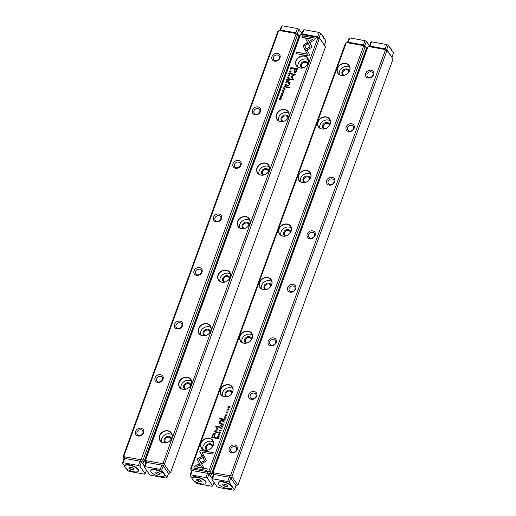 <?xml version="1.0" encoding="UTF-8"?>
<svg xmlns="http://www.w3.org/2000/svg" width="516" height="516" viewBox="0 0 516 516"><rect width="100%" height="100%" fill="white"/><g stroke="black" fill="none" stroke-linecap="round" stroke-linejoin="round"><path stroke-width="0.77" d="M236.005 485.679L238.057 484.808L392.882 59.43L392.824 58.695L387.226 50.626L386.858 50.742L232.032 476.12L232.09 476.855L237.689 484.93L238.057 484.808M385.246 48.859L384.93 49.465L368.74 46.563L369.953 46.111L385.246 48.859L386.684 49.581L392.824 58.695M236.038 485.588L230.768 477.958L229.33 477.229L214.037 474.488L213.34 474.83L214.063 474.488L212.502 478.777L211.792 479.119L217.062 486.723L218.526 487.465L233.774 490.2L234.49 489.852L229.214 482.247L227.75 481.512L212.502 478.777M229.259 448.223A4.438 3.728 145.3 0 1 236.451 445.908A4.438 3.728 145.3 0 1 233.987 452.674A4.438 3.728 145.3 0 1 229.259 448.223M248.744 394.675A4.438 3.728 145.3 0 1 255.942 392.36A4.438 3.728 145.3 0 1 253.479 399.132A4.438 3.728 145.3 0 1 248.744 394.675M268.236 341.128A4.438 3.728 145.3 0 1 275.428 338.812A4.438 3.728 145.3 0 1 272.964 345.585A4.438 3.728 145.3 0 1 268.236 341.128M287.728 287.58A4.438 3.728 145.3 0 1 294.92 285.264A4.438 3.728 145.3 0 1 292.456 292.037A4.438 3.728 145.3 0 1 287.728 287.58M307.214 234.032A4.438 3.728 145.3 0 1 314.412 231.716A4.438 3.728 145.3 0 1 311.948 238.489A4.438 3.728 145.3 0 1 307.214 234.032M326.705 180.484A4.438 3.728 145.3 0 1 333.897 178.175A4.438 3.728 145.3 0 1 331.433 184.941A4.438 3.728 145.3 0 1 326.705 180.484M346.191 126.942A4.438 3.728 145.3 0 1 353.389 124.627A4.438 3.728 145.3 0 1 350.925 131.393A4.438 3.728 145.3 0 1 346.191 126.942M365.683 73.395A4.438 3.728 145.3 0 1 372.881 71.079A4.438 3.728 145.3 0 1 370.411 77.852A4.438 3.728 145.3 0 1 365.683 73.395M368.74 46.563L367.966 46.879L213.14 472.25L213.605 472.791L229.794 475.7L230.568 475.384L385.394 50.007L384.93 49.465M213.34 474.83L212.431 472.598L367.25 47.227L367.966 46.879M212.431 472.598L213.14 472.25M386.858 50.742L385.394 50.007M230.568 475.384L232.032 476.12M367.147 74.13A3.225 2.709 -34.7 0 0 367.386 76.491A3.225 2.709 -34.7 0 0 371.578 76.878A3.225 2.709 -34.7 0 0 372.681 72.814A3.225 2.709 -34.7 0 0 369.753 71.859A3.225 2.709 -34.7 0 0 367.147 74.13M347.661 127.678A3.225 2.709 -34.7 0 0 347.894 130.032A3.225 2.709 -34.7 0 0 352.086 130.419A3.225 2.709 -34.7 0 0 353.196 126.362A3.225 2.709 -34.7 0 0 350.267 125.407A3.225 2.709 -34.7 0 0 347.661 127.678M328.17 181.226A3.225 2.709 -34.7 0 0 328.408 183.58A3.225 2.709 -34.7 0 0 332.601 183.967A3.225 2.709 -34.7 0 0 333.704 179.903A3.225 2.709 -34.7 0 0 330.775 178.949A3.225 2.709 -34.7 0 0 328.17 181.226M308.678 234.774A3.225 2.709 -34.7 0 0 308.916 237.128A3.225 2.709 -34.7 0 0 313.109 237.515A3.225 2.709 -34.7 0 0 314.218 233.451A3.225 2.709 -34.7 0 0 311.283 232.497A3.225 2.709 -34.7 0 0 308.678 234.774M289.192 288.321A3.225 2.709 -34.7 0 0 289.431 290.676A3.225 2.709 -34.7 0 0 293.617 291.063A3.225 2.709 -34.7 0 0 294.726 286.999A3.225 2.709 -34.7 0 0 291.798 286.045A3.225 2.709 -34.7 0 0 289.192 288.321M269.7 341.863A3.225 2.709 -34.7 0 0 269.939 344.224A3.225 2.709 -34.7 0 0 274.131 344.611A3.225 2.709 -34.7 0 0 275.234 340.547A3.225 2.709 -34.7 0 0 272.306 339.593A3.225 2.709 -34.7 0 0 269.7 341.863M250.215 395.411A3.225 2.709 -34.7 0 0 250.447 397.765A3.225 2.709 -34.7 0 0 254.64 398.152A3.225 2.709 -34.7 0 0 255.749 394.095A3.225 2.709 -34.7 0 0 252.814 393.14A3.225 2.709 -34.7 0 0 250.215 395.411M230.723 448.959A3.225 2.709 -34.7 0 0 230.962 451.313A3.225 2.709 -34.7 0 0 235.154 451.7A3.225 2.709 -34.7 0 0 236.257 447.643A3.225 2.709 -34.7 0 0 233.329 446.688A3.225 2.709 -34.7 0 0 230.723 448.959M386.684 49.581L387.226 50.626M236.057 485.582L237.689 484.93M213.605 472.791L214.037 474.488M230.768 477.958L232.09 476.855M229.794 475.7L229.33 477.229M222.041 428.448L220.693 427.519L221.751 428.525L220.145 429.022L222.041 428.448M203.646 455.247L197.048 459.15L201.704 467.548L203.865 467.935L199.215 459.537L204.317 456.518L203.646 455.247M197.744 460.407L201.717 467.548M197.802 460.485L197.048 459.15L203.704 455.351M193.771 468.089L206.755 470.424L207.303 468.915L196.473 466.974L199.834 464.981L199.137 463.723L194.326 466.574L193.771 468.089M206.265 460.827L204.439 456.828L202.969 457.692L204.53 460.511L201.266 462.452L201.956 463.71L206.265 460.827M220.268 432.369L219.506 433.105L219.029 432.518L219.526 431.937L218.868 432.466L219.423 433.35L220.493 432.776L220.274 432.066L220.493 432.776M218.932 433.118L218.868 432.466L219.423 433.35M220.177 432.324L220.377 432.847L220.248 432.421L220.377 432.847L219.571 433.201L219.029 432.518M222.983 421.237L222.764 421.836L224.344 422.12L223.731 421.765L223.621 420.753L222.983 421.237L223.892 420.94M223.828 421.507L223.686 420.85M219.19 436.291L217.52 436.239L219.19 436.291M225.763 418.231L226.156 417.141L225.653 417.966L225.118 417.87L225.408 417.063L224.931 417.837L224.447 417.747L224.57 416.876L224.176 417.947L225.763 418.231M219.623 430.383L219.648 431.041L221.261 430.673L221.235 430.015L219.623 430.383L221.267 430.067M223.673 419.34L223.447 419.947L225.034 420.23L224.505 419.579L225.479 419.011L224.55 419.224L224.292 418.837L223.673 419.34L225.544 419.108M224.621 419.321L224.363 418.934M227.182 412.961L227.82 412.645L227.575 411.91L226.479 412.819L226.821 411.833L226.195 412.336L226.401 413.064L227.511 412.149L227.253 413.058L227.698 412.716L227.511 412.149M227.891 412.742L227.646 412.007L226.55 412.916L226.363 412.387M227.82 412.645L227.646 412.007M199.718 451.752L201.995 455.873L203.465 455.002L201.885 452.139L212.702 454.086L213.25 452.577L200.266 450.249L199.782 451.848L200.266 450.249M208.786 471.469L363.606 46.098L363.148 45.556L346.952 42.647L346.184 42.97L191.359 468.341L191.817 468.883L208.013 471.785L208.786 471.469L210.251 472.211L365.076 46.833L363.606 46.098M337.367 68.312A6.876 5.773 145.3 0 1 348.5 64.726A6.876 5.773 145.3 0 1 344.688 75.207A6.876 5.773 145.3 0 1 337.367 68.312M317.875 121.853A6.876 5.773 145.3 0 1 329.014 118.274A6.876 5.773 145.3 0 1 325.196 128.755A6.876 5.773 145.3 0 1 317.875 121.853M298.383 175.401A6.876 5.773 145.3 0 1 309.523 171.822A6.876 5.773 145.3 0 1 305.711 182.303A6.876 5.773 145.3 0 1 298.383 175.401M278.898 228.949A6.876 5.773 145.3 0 1 290.037 225.369A6.876 5.773 145.3 0 1 286.219 235.844A6.876 5.773 145.3 0 1 278.898 228.949M259.406 282.497A6.876 5.773 145.3 0 1 270.545 278.911A6.876 5.773 145.3 0 1 266.733 289.392A6.876 5.773 145.3 0 1 259.406 282.497M239.914 336.045A6.876 5.773 145.3 0 1 251.053 332.459A6.876 5.773 145.3 0 1 247.241 342.94A6.876 5.773 145.3 0 1 239.914 336.045M220.429 389.593A6.876 5.773 145.3 0 1 231.568 386.007A6.876 5.773 145.3 0 1 227.75 396.488A6.876 5.773 145.3 0 1 220.429 389.593M200.937 443.134A6.876 5.773 145.3 0 1 212.076 439.555A6.876 5.773 145.3 0 1 208.264 450.036A6.876 5.773 145.3 0 1 200.937 443.134M212.624 435.098L211.747 437.516L215.991 438.278L216.21 437.684L214.34 437.349L215.217 433.53L214.553 433.169L213.372 433.608L212.624 435.098L213.443 433.711L214.617 433.272L215.249 433.575M227.272 414.077L225.608 414.019L227.272 414.077M216.907 437.923L216.733 438.407L218.313 438.69L218.558 437.478L218.055 437.155L216.907 437.923L218.12 437.252L218.623 437.574M218.558 437.478L218.12 437.252M217.965 429.344L216.597 426.835L219.9 427.429L220.074 426.958L215.901 426.203L215.727 426.68L217.3 429.46L213.843 431.847L218.023 432.595L218.197 432.124L214.882 431.524L217.997 429.589M226.485 415.277L225.724 416.012L225.247 415.425L225.75 414.845L225.086 415.374L225.64 416.264L226.718 415.69L226.492 414.974L226.718 415.69M225.157 416.025L225.086 415.374L225.64 416.264M226.395 415.232L226.601 415.754L226.466 415.328L226.601 415.754L225.795 416.109L225.247 415.425M221.854 424.339L221.628 424.945L223.215 425.229L222.686 424.584L223.66 424.01L222.731 424.223L222.473 423.836L221.854 424.339L223.725 424.107M222.802 424.32L222.544 423.939M227.363 409.117L227.388 409.781L229.001 409.414L228.975 408.756L227.363 409.117L229.007 408.807M228.401 410.981L226.73 410.923L228.401 410.981M222.525 427.125L222.918 426.035L222.422 426.861L221.88 426.764L222.17 425.958L221.693 426.732L221.209 426.642L221.332 425.771L220.938 426.842L222.525 427.125M229.543 407.84L228.278 407.382L230.039 406.479L228.453 406.195L229.672 406.64L227.962 407.55L229.543 407.84M222.828 419.489L223.035 418.934L219.751 418.341L219.552 418.902L222.828 419.489M219.1 435.182L219.739 434.865L219.494 434.124L218.391 435.04L218.732 434.053L218.107 434.549L218.32 435.285L219.423 434.369L219.165 435.278L219.616 434.936L219.423 434.369M219.803 434.962L219.558 434.22L218.462 435.136L218.274 434.607M219.739 434.865L219.558 434.22M220.577 425.687L220.816 425.036L220.319 424.945L220.08 425.597L220.577 425.687M220.3 423.043L219.861 421.695L220.932 420.946L222.215 421.179L222.422 420.617L221.067 420.379L219.61 421.507L219.59 422.856L218.977 423.378L221.28 423.739L221.493 423.172L219.861 422.72L221.461 423.249M346.952 42.647L348.171 42.202L363.464 44.95L364.902 45.672L366.489 48.22L211.354 474.456L210.251 475.868L208.986 474.043L207.548 473.32L192.255 470.579L191.565 470.927L190.643 468.689L345.468 43.312L346.184 42.97M366.489 48.22L365.444 46.711L365.076 46.833M212.037 478.448L208.993 474.056L210.309 472.946L210.251 472.211M210.309 472.946L211.354 474.456M366.205 50.104L365.87 49.929M190.643 468.689L191.359 468.341M348.822 72.04A3.225 2.709 -34.7 0 0 348.41 70.808A3.225 2.709 -34.7 0 0 344.217 70.421A3.225 2.709 -34.7 0 0 343.108 74.485A3.225 2.709 -34.7 0 0 344.114 75.297M343.333 75.439A3.896 3.27 145.3 0 1 343.688 69.66A3.896 3.27 145.3 0 1 349.222 71.35M349.79 67.293A6.689 5.618 -34.7 0 0 342.353 67.731A6.689 5.618 -34.7 0 0 339.335 74.549M349.564 70.569A6.689 5.618 -34.7 0 0 349.074 65.68A6.689 5.618 -34.7 0 0 342.992 63.7A6.689 5.618 -34.7 0 0 337.587 68.422A6.689 5.618 -34.7 0 0 338.077 73.311A6.689 5.618 -34.7 0 0 344.159 75.291A6.689 5.618 -34.7 0 0 349.564 70.569M329.331 125.581A3.225 2.709 -34.7 0 0 328.918 124.356A3.225 2.709 -34.7 0 0 324.725 123.969A3.225 2.709 -34.7 0 0 323.622 128.032A3.225 2.709 -34.7 0 0 324.629 128.845M323.842 128.981A3.896 3.27 145.3 0 1 324.196 123.208A3.896 3.27 145.3 0 1 329.737 124.898M330.305 120.841A6.689 5.618 -34.7 0 0 322.861 121.279A6.689 5.618 -34.7 0 0 319.843 128.097M330.079 124.117A6.689 5.618 -34.7 0 0 329.582 119.228A6.689 5.618 -34.7 0 0 323.5 117.248A6.689 5.618 -34.7 0 0 318.095 121.969A6.689 5.618 -34.7 0 0 318.585 126.859A6.689 5.618 -34.7 0 0 324.667 128.839A6.689 5.618 -34.7 0 0 330.079 124.117M309.839 179.129A3.225 2.709 -34.7 0 0 309.426 177.904A3.225 2.709 -34.7 0 0 305.24 177.517A3.225 2.709 -34.7 0 0 304.13 181.574A3.225 2.709 -34.7 0 0 305.137 182.393M304.35 182.529A3.896 3.27 145.3 0 1 304.711 176.756A3.896 3.27 145.3 0 1 310.245 178.446M310.813 174.389A6.689 5.618 -34.7 0 0 303.369 174.821A6.689 5.618 -34.7 0 0 300.357 181.638M310.587 177.665A6.689 5.618 -34.7 0 0 310.097 172.776A6.689 5.618 -34.7 0 0 304.014 170.796A6.689 5.618 -34.7 0 0 298.603 175.511A6.689 5.618 -34.7 0 0 299.099 180.4A6.689 5.618 -34.7 0 0 305.182 182.387A6.689 5.618 -34.7 0 0 310.587 177.665M290.353 232.677A3.225 2.709 -34.7 0 0 289.94 231.445A3.225 2.709 -34.7 0 0 285.748 231.058A3.225 2.709 -34.7 0 0 284.639 235.122A3.225 2.709 -34.7 0 0 285.645 235.941M284.864 236.076A3.896 3.27 145.3 0 1 285.219 230.304A3.896 3.27 145.3 0 1 290.753 231.994M291.327 227.937A6.689 5.618 -34.7 0 0 283.884 228.369A6.689 5.618 -34.7 0 0 280.865 235.186M291.095 231.213A6.689 5.618 -34.7 0 0 290.605 226.324A6.689 5.618 -34.7 0 0 284.522 224.344A6.689 5.618 -34.7 0 0 279.117 229.059A6.689 5.618 -34.7 0 0 279.608 233.948A6.689 5.618 -34.7 0 0 285.69 235.928A6.689 5.618 -34.7 0 0 291.095 231.213M270.861 286.225A3.225 2.709 -34.7 0 0 270.449 284.993A3.225 2.709 -34.7 0 0 266.256 284.606A3.225 2.709 -34.7 0 0 265.153 288.67A3.225 2.709 -34.7 0 0 266.159 289.489M265.372 289.624A3.896 3.27 145.3 0 1 265.734 283.845A3.896 3.27 145.3 0 1 271.268 285.535M271.835 281.484A6.689 5.618 -34.7 0 0 264.392 281.917A6.689 5.618 -34.7 0 0 261.373 288.734M271.61 284.761A6.689 5.618 -34.7 0 0 271.113 279.872A6.689 5.618 -34.7 0 0 265.037 277.892A6.689 5.618 -34.7 0 0 259.625 282.607A6.689 5.618 -34.7 0 0 260.116 287.496A6.689 5.618 -34.7 0 0 266.198 289.476A6.689 5.618 -34.7 0 0 271.61 284.761M251.376 339.773A3.225 2.709 -34.7 0 0 250.963 338.541A3.225 2.709 -34.7 0 0 246.771 338.154A3.225 2.709 -34.7 0 0 245.661 342.218A3.225 2.709 -34.7 0 0 246.667 343.03M245.887 343.172A3.896 3.27 145.3 0 1 246.242 337.393A3.896 3.27 145.3 0 1 251.776 339.083M252.343 335.026A6.689 5.618 -34.7 0 0 244.9 335.465A6.689 5.618 -34.7 0 0 241.888 342.282M252.118 338.303A6.689 5.618 -34.7 0 0 251.627 333.413A6.689 5.618 -34.7 0 0 245.545 331.433A6.689 5.618 -34.7 0 0 240.14 336.155A6.689 5.618 -34.7 0 0 240.63 341.044A6.689 5.618 -34.7 0 0 246.713 343.024A6.689 5.618 -34.7 0 0 252.118 338.303M231.884 393.315A3.225 2.709 -34.7 0 0 231.471 392.089A3.225 2.709 -34.7 0 0 227.279 391.702A3.225 2.709 -34.7 0 0 226.176 395.766A3.225 2.709 -34.7 0 0 227.182 396.578M226.395 396.714A3.896 3.27 145.3 0 1 226.75 390.941A3.896 3.27 145.3 0 1 232.29 392.631M232.858 388.574A6.689 5.618 -34.7 0 0 225.415 389.012A6.689 5.618 -34.7 0 0 222.396 395.83M232.626 391.85A6.689 5.618 -34.7 0 0 232.135 386.961A6.689 5.618 -34.7 0 0 226.053 384.981A6.689 5.618 -34.7 0 0 220.648 389.703A6.689 5.618 -34.7 0 0 221.138 394.592A6.689 5.618 -34.7 0 0 227.221 396.572A6.689 5.618 -34.7 0 0 232.626 391.85M212.392 446.862A3.225 2.709 -34.7 0 0 211.979 445.637A3.225 2.709 -34.7 0 0 207.793 445.25A3.225 2.709 -34.7 0 0 206.684 449.307A3.225 2.709 -34.7 0 0 207.69 450.126M206.903 450.262A3.896 3.27 145.3 0 1 207.264 444.489A3.896 3.27 145.3 0 1 212.798 446.179M213.366 442.122A6.689 5.618 -34.7 0 0 205.923 442.554A6.689 5.618 -34.7 0 0 202.911 449.372M213.14 445.398A6.689 5.618 -34.7 0 0 212.65 440.509A6.689 5.618 -34.7 0 0 206.568 438.529A6.689 5.618 -34.7 0 0 201.156 443.25A6.689 5.618 -34.7 0 0 201.653 448.133A6.689 5.618 -34.7 0 0 207.735 450.12A6.689 5.618 -34.7 0 0 213.14 445.398M347.52 42.441L349.042 38.268L349.751 37.926L348.19 42.209L363.445 44.944L363.148 45.556M365.444 46.711L364.902 45.672M207.548 473.32L208.013 471.785M192.255 470.579L191.817 468.883M202.008 455.867L199.782 451.848M200.331 450.345L213.218 452.661M226.26 412.432L226.866 411.923M211.844 437.536L212.695 435.194M214.34 437.349L216.178 437.762M214.733 434.201L214.314 433.95L213.102 435.24L212.457 437.007L213.85 437.258L214.495 435.491L214.314 433.95M214.379 434.046L214.559 435.588L213.914 437.355L212.457 437.007M225.705 414.038L227.246 414.155M223.544 419.966L223.738 419.437M224.402 419.869L225.086 420.082M224.228 419.089L224.273 419.934L223.731 419.753L224.208 419.837L224.228 419.089L223.731 419.753M216.83 438.426L216.972 438.02M217.965 437.4L218.274 438.523L216.991 438.207L218.21 438.426L217.965 437.4L216.991 438.207M213.946 431.866L217.365 429.557L215.798 426.777L215.965 426.306L220.048 427.035M214.882 431.524L218.165 432.202M226.556 415.07L226.782 415.786M225.157 415.47L225.815 414.948M219.687 431.086L219.693 430.479M221.087 430.26L221.145 430.744L219.868 430.512M219.797 430.415L221.08 430.641L219.797 430.415L219.861 430.892M221.145 430.744L221.125 430.305M225.118 417.87L225.724 418.063L226.131 417.218M224.447 417.747L224.995 417.934L225.382 417.147M224.273 417.966L224.724 416.986M217.617 436.259L219.158 436.375M221.725 424.965L221.919 424.436M222.583 424.874L223.267 425.081M222.402 424.088L222.454 424.932L221.912 424.752L222.39 424.836L222.402 424.088L221.912 424.752M222.86 421.856L223.047 421.333M223.731 421.765L224.402 421.972M223.538 420.998L223.609 421.83L223.028 421.643L223.538 421.733L223.538 420.998L223.028 421.643M220.338 432.163L220.564 432.879M218.932 432.563L219.597 432.034M201.969 463.703L201.33 462.549L204.594 460.607L203.04 457.795L204.497 456.931M193.868 468.109L194.326 466.574M196.473 466.974L207.271 468.999M194.39 466.67L199.195 463.826M220.687 427.822L222.028 428.493M220.255 429.002L221.751 428.525M227.427 409.827L227.433 409.214M228.827 409.001L228.885 409.478L227.608 409.252M227.537 409.149L228.814 409.382L227.537 409.149L227.595 409.633M228.885 409.478L228.865 409.046M226.827 410.942L228.369 411.058M221.88 426.764L222.486 426.958L222.893 426.113M221.209 426.642L221.757 426.829L222.144 426.035M221.035 426.861L221.487 425.881M228.278 407.382L229.594 407.705M228.472 406.421L230.007 406.563M228.059 407.569L229.672 406.64M219.648 418.921L219.822 418.437L223.002 419.011M218.178 434.653L218.778 434.143M220.177 425.616L220.784 425.113M219.081 423.384L219.661 422.952L219.674 421.604L221.132 420.476L222.39 420.701M287.18 77.774L288.528 78.703L287.47 77.703L289.076 77.207L287.18 77.774M305.575 50.981L312.174 47.079L307.523 38.681L305.356 38.287L310.006 46.685L304.904 49.71L305.575 50.981M315.45 38.132L302.466 35.804L301.918 37.307L312.754 39.255L309.394 41.241L310.084 42.499L314.902 39.655L315.45 38.132M302.957 45.402L304.782 49.401L306.252 48.53L304.698 45.718L307.955 43.776L307.265 42.518L302.957 45.402M288.954 74.162L288.908 73.478L289.715 73.124L290.198 73.711L289.695 74.285L290.353 73.762L289.798 72.872L288.728 73.446L288.954 74.162L288.728 73.446L290.353 73.207M290.353 73.762L289.869 72.969M289.715 73.124L290.263 73.807L289.786 73.22L290.263 73.807L289.786 74.046M289.044 73.904L288.908 73.478M286.245 84.992L286.464 84.385L284.877 84.102L285.49 84.456L285.6 85.475L286.245 84.992M290.037 69.931L291.701 69.989L290.037 69.931M283.458 87.997L283.065 89.087L283.568 88.255L284.103 88.359L284 89.197L284.29 88.391L284.774 88.475L284.658 89.352L285.045 88.281L283.458 87.997L285.013 88.359M289.599 75.846L289.573 75.188L287.96 75.549L287.986 76.207L289.599 75.846M285.548 86.888L285.774 86.282L284.187 85.991L284.716 86.643L283.742 87.217L284.671 87.004L284.929 87.385L285.548 86.888M282.039 93.261L281.401 93.577L281.646 94.318L282.742 93.409L282.4 94.396L283.026 93.893L282.82 93.157L281.71 94.073L282.039 93.261M283.065 93.344L281.781 94.17L281.588 93.609M283.026 93.893L282.884 93.261M282.742 93.409L282.929 93.938L282.813 93.506L282.484 94.164M309.503 54.477L307.226 50.355L305.756 51.219L307.336 54.083L296.519 52.142L295.971 53.645L308.955 55.98L309.503 54.477M300.435 34.753L145.615 460.13L146.073 460.672L162.269 463.574L163.043 463.258L317.862 37.881L317.405 37.346L301.209 34.437L299.725 35.101L144.899 460.478L145.615 460.13M171.86 437.916A6.876 5.773 145.3 0 1 160.721 441.496A6.876 5.773 145.3 0 1 164.533 431.021A6.876 5.773 145.3 0 1 171.86 437.916M191.346 384.368A6.876 5.773 145.3 0 1 180.207 387.955A6.876 5.773 145.3 0 1 184.025 377.473A6.876 5.773 145.3 0 1 191.346 384.368M210.838 330.82A6.876 5.773 145.3 0 1 199.698 334.407A6.876 5.773 145.3 0 1 203.51 323.925A6.876 5.773 145.3 0 1 210.838 330.82M230.323 277.279A6.876 5.773 145.3 0 1 219.19 280.859A6.876 5.773 145.3 0 1 223.002 270.378A6.876 5.773 145.3 0 1 230.323 277.279M249.815 223.731A6.876 5.773 145.3 0 1 238.676 227.311A6.876 5.773 145.3 0 1 242.494 216.83A6.876 5.773 145.3 0 1 249.815 223.731M269.307 170.183A6.876 5.773 145.3 0 1 258.168 173.763A6.876 5.773 145.3 0 1 261.98 163.288A6.876 5.773 145.3 0 1 269.307 170.183M288.792 116.635A6.876 5.773 145.3 0 1 277.653 120.222A6.876 5.773 145.3 0 1 281.472 109.74A6.876 5.773 145.3 0 1 288.792 116.635M308.284 63.087A6.876 5.773 145.3 0 1 297.145 66.674A6.876 5.773 145.3 0 1 300.957 56.192A6.876 5.773 145.3 0 1 308.284 63.087M296.597 71.131L297.474 68.712L293.23 67.944L293.011 68.544L294.881 68.88L294.004 72.698L294.668 73.053L295.849 72.614L296.597 71.131M281.949 92.151L283.613 92.203L281.949 92.151M292.314 68.306L292.495 67.822L290.908 67.532L290.663 68.751L291.959 68.892L292.314 68.306M289.244 79.29L289.386 78.89L292.695 79.483L291.256 76.884L292.624 79.387L289.321 78.793L289.147 79.271L293.32 80.019L293.494 79.541L291.921 76.768L295.378 74.375L291.198 73.627L291.024 74.104L294.339 74.697L291.224 76.639M282.729 91.248L282.691 90.571L283.497 90.21L283.974 90.803L283.471 91.377L284.135 90.855L283.581 89.965L282.51 90.539L282.729 91.248L282.51 90.539L284.135 90.3M284.135 90.855L283.645 90.061M283.497 90.21L284.045 90.9L283.561 90.306L284.045 90.9L283.561 91.132M282.826 90.997L282.691 90.571M287.373 81.889L287.593 81.276L286.006 80.993L286.535 81.644L285.567 82.218L286.49 82.005L286.748 82.386L287.373 81.889M281.859 97.105L281.833 96.447L280.22 96.814L280.246 97.472L281.859 97.105M280.82 95.247L282.491 95.299L280.82 95.247M286.696 79.103L286.303 80.193L286.806 79.367L287.341 79.464L287.051 80.27L287.528 79.496L288.012 79.58L287.889 80.457L288.283 79.387L286.696 79.103L288.25 79.464M279.678 98.388L280.943 98.846L279.182 99.743L280.846 99.82L279.556 99.588L281.259 98.672L279.678 98.388L281.233 98.756M286.393 86.733L286.187 87.294L289.47 87.881L289.67 87.327L286.393 86.733L289.644 87.404M290.127 71.047L289.489 71.363L289.734 72.098L290.83 71.189L290.514 72.182L291.114 71.672L290.908 70.944L289.798 71.859L290.127 71.047M291.153 71.124L289.869 71.956L289.676 71.389M291.114 71.672L290.972 71.04M290.83 71.189L291.018 71.718L290.895 71.285L290.572 71.943M288.644 80.541L288.412 81.193L288.908 81.283L289.141 80.631L288.644 80.541L289.115 80.709M288.992 83.282L289.36 84.534L288.289 85.275L287.006 85.05L286.806 85.604L288.154 85.849L289.618 84.721L289.631 83.373L290.244 82.85L287.941 82.483L287.728 83.057L289.392 83.56M168.513 473.462L163.243 465.832L161.805 465.11L146.512 462.362L145.815 462.704L144.899 460.478M145.815 462.704L146.531 462.368L144.977 466.651L144.261 466.999L149.53 474.604L151.001 475.339L166.249 478.074L166.958 477.732L161.689 470.128L160.224 469.386L144.977 466.651M301.776 34.23L303.298 30.057L304.008 29.709L302.447 33.992L317.721 36.733L319.152 37.462L324.441 45.086L325.357 47.311L170.532 472.688L168.48 473.559M325.299 46.575L319.701 38.5L319.327 38.623L164.507 463.994L164.565 464.735L170.164 472.804L170.532 472.688M163.043 463.258L164.507 463.994M319.327 38.623L317.862 37.881M171.009 439.432A3.225 2.709 -34.7 0 0 170.596 438.207A3.225 2.709 -34.7 0 0 167.661 437.252A3.225 2.709 -34.7 0 0 165.055 439.522A3.225 2.709 -34.7 0 0 165.294 441.877A3.225 2.709 -34.7 0 0 166.3 442.696M165.52 442.831A3.896 3.27 145.3 0 1 164.249 439.116A3.896 3.27 145.3 0 1 168.139 436.265A3.896 3.27 145.3 0 1 171.409 438.748M171.976 434.691A6.689 5.618 -34.7 0 0 161.747 438.671A6.689 5.618 -34.7 0 0 161.521 441.948M159.773 435.82A6.689 5.618 -34.7 0 0 160.263 440.703A6.689 5.618 -34.7 0 0 166.345 442.689A6.689 5.618 -34.7 0 0 171.751 437.968A6.689 5.618 -34.7 0 0 171.26 433.079A6.689 5.618 -34.7 0 0 165.178 431.099A6.689 5.618 -34.7 0 0 159.773 435.82M190.494 385.891A3.225 2.709 -34.7 0 0 190.082 384.659A3.225 2.709 -34.7 0 0 187.153 383.704A3.225 2.709 -34.7 0 0 184.547 385.974A3.225 2.709 -34.7 0 0 184.786 388.335A3.225 2.709 -34.7 0 0 185.792 389.148M185.005 389.29A3.896 3.27 145.3 0 1 183.741 385.568A3.896 3.27 145.3 0 1 187.63 382.717A3.896 3.27 145.3 0 1 190.901 385.2M191.468 381.143A6.689 5.618 -34.7 0 0 181.239 385.123A6.689 5.618 -34.7 0 0 181.006 388.4M179.258 382.272A6.689 5.618 -34.7 0 0 179.749 387.161A6.689 5.618 -34.7 0 0 185.831 389.141A6.689 5.618 -34.7 0 0 191.243 384.42A6.689 5.618 -34.7 0 0 190.746 379.531A6.689 5.618 -34.7 0 0 184.67 377.551A6.689 5.618 -34.7 0 0 179.258 382.272M209.986 332.343A3.225 2.709 -34.7 0 0 209.573 331.111A3.225 2.709 -34.7 0 0 206.645 330.156A3.225 2.709 -34.7 0 0 204.039 332.433A3.225 2.709 -34.7 0 0 204.272 334.787A3.225 2.709 -34.7 0 0 205.278 335.6M204.497 335.742A3.896 3.27 145.3 0 1 203.233 332.027A3.896 3.27 145.3 0 1 207.116 329.169A3.896 3.27 145.3 0 1 210.386 331.653M210.96 327.596A6.689 5.618 -34.7 0 0 200.724 331.575A6.689 5.618 -34.7 0 0 200.498 334.852M198.75 328.724A6.689 5.618 -34.7 0 0 199.24 333.613A6.689 5.618 -34.7 0 0 205.323 335.594A6.689 5.618 -34.7 0 0 210.728 330.872A6.689 5.618 -34.7 0 0 210.238 325.989A6.689 5.618 -34.7 0 0 204.155 324.003A6.689 5.618 -34.7 0 0 198.75 328.724M229.472 278.795A3.225 2.709 -34.7 0 0 229.059 277.563A3.225 2.709 -34.7 0 0 226.131 276.608A3.225 2.709 -34.7 0 0 223.525 278.885A3.225 2.709 -34.7 0 0 223.763 281.239A3.225 2.709 -34.7 0 0 224.77 282.059M223.983 282.194A3.896 3.27 145.3 0 1 222.719 278.479A3.896 3.27 145.3 0 1 226.608 275.628A3.896 3.27 145.3 0 1 229.878 278.105M230.446 274.054A6.689 5.618 -34.7 0 0 220.216 278.027A6.689 5.618 -34.7 0 0 219.99 281.304M218.236 275.176A6.689 5.618 -34.7 0 0 218.732 280.065A6.689 5.618 -34.7 0 0 224.815 282.046A6.689 5.618 -34.7 0 0 230.22 277.331A6.689 5.618 -34.7 0 0 229.73 272.442A6.689 5.618 -34.7 0 0 223.647 270.461A6.689 5.618 -34.7 0 0 218.236 275.176M248.964 225.247A3.225 2.709 -34.7 0 0 248.551 224.021A3.225 2.709 -34.7 0 0 245.622 223.067A3.225 2.709 -34.7 0 0 243.017 225.337A3.225 2.709 -34.7 0 0 243.255 227.691A3.225 2.709 -34.7 0 0 244.262 228.511M243.475 228.646A3.896 3.27 145.3 0 1 242.21 224.931A3.896 3.27 145.3 0 1 246.093 222.08A3.896 3.27 145.3 0 1 249.37 224.563M249.938 220.506A6.689 5.618 -34.7 0 0 239.708 224.479A6.689 5.618 -34.7 0 0 239.476 227.756M237.728 221.628A6.689 5.618 -34.7 0 0 238.218 226.518A6.689 5.618 -34.7 0 0 244.3 228.498A6.689 5.618 -34.7 0 0 249.712 223.783A6.689 5.618 -34.7 0 0 249.215 218.894A6.689 5.618 -34.7 0 0 243.133 216.914A6.689 5.618 -34.7 0 0 237.728 221.628M268.455 171.699A3.225 2.709 -34.7 0 0 268.043 170.474A3.225 2.709 -34.7 0 0 265.108 169.519A3.225 2.709 -34.7 0 0 262.502 171.789A3.225 2.709 -34.7 0 0 262.741 174.144A3.225 2.709 -34.7 0 0 263.747 174.963M262.966 175.098A3.896 3.27 145.3 0 1 261.702 171.383A3.896 3.27 145.3 0 1 265.585 168.532A3.896 3.27 145.3 0 1 268.855 171.015M269.423 166.958A6.689 5.618 -34.7 0 0 259.193 170.931A6.689 5.618 -34.7 0 0 258.968 174.208M257.22 168.087A6.689 5.618 -34.7 0 0 257.71 172.97A6.689 5.618 -34.7 0 0 263.792 174.956A6.689 5.618 -34.7 0 0 269.197 170.235A6.689 5.618 -34.7 0 0 268.707 165.346A6.689 5.618 -34.7 0 0 262.625 163.366A6.689 5.618 -34.7 0 0 257.22 168.087M287.941 118.151A3.225 2.709 -34.7 0 0 287.528 116.926A3.225 2.709 -34.7 0 0 284.6 115.971A3.225 2.709 -34.7 0 0 281.994 118.241A3.225 2.709 -34.7 0 0 282.233 120.602A3.225 2.709 -34.7 0 0 283.239 121.415M282.452 121.55A3.896 3.27 145.3 0 1 281.188 117.835A3.896 3.27 145.3 0 1 285.077 114.984A3.896 3.27 145.3 0 1 288.347 117.467M288.915 113.41A6.689 5.618 -34.7 0 0 278.685 117.39A6.689 5.618 -34.7 0 0 278.453 120.667M276.705 114.539A6.689 5.618 -34.7 0 0 277.202 119.428A6.689 5.618 -34.7 0 0 283.278 121.408A6.689 5.618 -34.7 0 0 288.689 116.687A6.689 5.618 -34.7 0 0 288.192 111.798A6.689 5.618 -34.7 0 0 282.117 109.818A6.689 5.618 -34.7 0 0 276.705 114.539M307.433 64.61A3.225 2.709 -34.7 0 0 307.02 63.378A3.225 2.709 -34.7 0 0 304.092 62.423A3.225 2.709 -34.7 0 0 301.486 64.7A3.225 2.709 -34.7 0 0 301.718 67.054A3.225 2.709 -34.7 0 0 302.731 67.867M301.944 68.009A3.896 3.27 145.3 0 1 300.68 64.294A3.896 3.27 145.3 0 1 304.563 61.436A3.896 3.27 145.3 0 1 307.833 63.919M308.407 59.862A6.689 5.618 -34.7 0 0 298.171 63.842A6.689 5.618 -34.7 0 0 297.945 67.119M296.197 60.991A6.689 5.618 -34.7 0 0 296.687 65.88A6.689 5.618 -34.7 0 0 302.769 67.86A6.689 5.618 -34.7 0 0 308.175 63.139A6.689 5.618 -34.7 0 0 307.684 58.25A6.689 5.618 -34.7 0 0 301.602 56.27A6.689 5.618 -34.7 0 0 296.197 60.991M168.526 473.456L170.164 472.804M163.243 465.832L164.565 464.735M161.805 465.11L162.269 463.574M146.512 462.362L146.073 460.672M304.008 29.709L319.256 32.45L317.695 36.733L302.447 33.992L301.209 34.437M317.721 36.733L317.405 37.346M319.152 37.462L319.701 38.5M296.068 53.664L296.59 52.239L307.407 54.18L305.827 51.323L307.284 50.458M281.465 93.68L282.175 93.112M293.114 68.557L293.301 68.047L297.448 68.789M294.043 72.743L294.881 68.88M296.764 69.215L295.371 68.963L294.726 70.737L294.907 72.279L296.835 69.312L296.19 71.085L294.978 72.375L294.559 72.124M294.591 72.175L294.978 72.375M282.097 92.016L283.587 92.287M284.2 86.243L285.741 86.359M283.852 87.204L284.819 86.353M285.49 86.475L285.064 87.236L285.49 86.475L285.013 86.391L285 87.133L284.89 86.727M290.734 68.847L290.972 67.635L292.462 67.899M292.237 68.015L291.327 68.925L290.947 68.267L291.327 68.925L292.237 68.015L291.011 67.796L291.256 68.828L290.876 68.17M291.327 76.981L294.339 74.697M291.127 74.123L291.269 73.724L295.346 74.459M282.8 91.345L282.575 90.635M282.755 90.668L282.891 91.093L282.755 90.668M288.025 76.258L288.031 75.652L289.605 75.233M289.431 75.426L289.489 75.91L288.212 75.678M288.147 75.581L289.424 75.813L288.147 75.581L288.205 76.065M289.489 75.91L289.47 75.478M283.161 89.1L283.529 88.094M283.91 89.178L284.103 88.359M284.568 89.332L284.774 88.475M290.185 69.802L291.675 70.066M286.019 81.244L287.56 81.36M285.671 82.205L286.638 81.354M287.309 81.47L286.883 82.231L287.309 81.47L286.832 81.386L286.819 82.134L286.709 81.728M284.89 84.353L286.432 84.469M285.464 84.817L285.49 84.456M286.193 84.585L285.754 85.327L286.193 84.585L285.683 84.495L285.683 85.23L285.561 84.824M289.018 74.259L288.792 73.543M288.979 73.575L289.115 74.001L288.979 73.575M304.795 49.394L303.027 45.498L307.323 42.622M302.015 37.326L302.537 35.901L315.424 38.216M310.097 42.493L309.458 41.338L312.754 39.255M305.588 50.974L304.904 49.71M304.969 49.807L310.071 46.788L305.42 38.39L307.575 38.771M287.47 77.703L288.605 78.496M287.341 77.619L289.031 77.323M280.285 97.518L280.291 96.911L281.865 96.498M281.691 96.692L281.755 97.169L280.472 96.944M280.407 96.847L281.684 97.073L280.407 96.847L280.465 97.324M281.755 97.169L281.73 96.737M280.975 95.112L282.458 95.383M286.399 80.206L286.767 79.2M287.148 80.283L287.341 79.464M287.799 80.438L288.012 79.58M279.279 99.762L280.943 98.846M279.556 99.588L280.814 99.898M286.283 87.314L286.457 86.836M289.553 71.46L290.263 70.892M288.509 81.212L288.715 80.638M287.831 83.076L288.005 82.586L290.308 82.947M286.902 85.624L287.077 85.146L288.36 85.372L289.424 84.63L289.063 83.379M141.455 461.923L142.777 460.82L143.829 462.33L142.726 463.749L141.455 461.923L140.023 461.201L124.73 458.453L124.04 458.801L123.118 456.57L277.943 31.192L278.653 30.844L123.827 456.221L124.291 456.757L140.487 459.666L141.255 459.35L296.081 33.972L295.623 33.437L279.427 30.528L278.653 30.844M279.427 30.528L280.646 30.083L295.932 32.824L297.371 33.546L298.964 36.101L143.829 462.33M298.338 37.81L298.68 37.978M279.962 58.005A4.438 3.728 145.3 0 1 272.77 60.32A4.438 3.728 145.3 0 1 275.234 53.548A4.438 3.728 145.3 0 1 279.962 58.005M260.477 111.553A4.438 3.728 145.3 0 1 253.279 113.868A4.438 3.728 145.3 0 1 255.743 107.096A4.438 3.728 145.3 0 1 260.477 111.553M240.985 165.101A4.438 3.728 145.3 0 1 233.793 167.416A4.438 3.728 145.3 0 1 236.257 160.644A4.438 3.728 145.3 0 1 240.985 165.101M221.499 218.649A4.438 3.728 145.3 0 1 214.301 220.958A4.438 3.728 145.3 0 1 216.765 214.192A4.438 3.728 145.3 0 1 221.499 218.649M202.008 272.19A4.438 3.728 145.3 0 1 194.809 274.506A4.438 3.728 145.3 0 1 197.28 267.74A4.438 3.728 145.3 0 1 202.008 272.19M182.516 325.738A4.438 3.728 145.3 0 1 175.324 328.053A4.438 3.728 145.3 0 1 177.788 321.281A4.438 3.728 145.3 0 1 182.516 325.738M163.03 379.286A4.438 3.728 145.3 0 1 155.832 381.601A4.438 3.728 145.3 0 1 158.296 374.829A4.438 3.728 145.3 0 1 163.03 379.286M143.538 432.834A4.438 3.728 145.3 0 1 136.347 435.149A4.438 3.728 145.3 0 1 138.81 428.377A4.438 3.728 145.3 0 1 143.538 432.834M298.964 36.101L297.913 34.591L297.545 34.714L142.777 460.82M141.255 459.35L142.726 460.085M297.545 34.714L296.081 33.972M123.118 456.57L123.827 456.221M142.829 433.182A3.225 2.709 -34.7 0 0 142.59 430.821A3.225 2.709 -34.7 0 0 138.398 430.434A3.225 2.709 -34.7 0 0 137.295 434.498A3.225 2.709 -34.7 0 0 140.223 435.452A3.225 2.709 -34.7 0 0 142.829 433.182M162.314 379.634A3.225 2.709 -34.7 0 0 162.082 377.28A3.225 2.709 -34.7 0 0 157.89 376.893A3.225 2.709 -34.7 0 0 156.78 380.95A3.225 2.709 -34.7 0 0 159.708 381.905A3.225 2.709 -34.7 0 0 162.314 379.634M181.806 326.086A3.225 2.709 -34.7 0 0 181.567 323.732A3.225 2.709 -34.7 0 0 177.375 323.345A3.225 2.709 -34.7 0 0 176.272 327.402A3.225 2.709 -34.7 0 0 179.2 328.357A3.225 2.709 -34.7 0 0 181.806 326.086M201.298 272.538A3.225 2.709 -34.7 0 0 201.059 270.184A3.225 2.709 -34.7 0 0 196.867 269.797A3.225 2.709 -34.7 0 0 195.757 273.861A3.225 2.709 -34.7 0 0 198.692 274.815A3.225 2.709 -34.7 0 0 201.298 272.538M220.784 218.99A3.225 2.709 -34.7 0 0 220.545 216.636A3.225 2.709 -34.7 0 0 216.359 216.249A3.225 2.709 -34.7 0 0 215.249 220.313A3.225 2.709 -34.7 0 0 218.178 221.267A3.225 2.709 -34.7 0 0 220.784 218.99M240.275 165.449A3.225 2.709 -34.7 0 0 240.037 163.088A3.225 2.709 -34.7 0 0 235.844 162.701A3.225 2.709 -34.7 0 0 234.741 166.765A3.225 2.709 -34.7 0 0 237.67 167.719A3.225 2.709 -34.7 0 0 240.275 165.449M259.761 111.901A3.225 2.709 -34.7 0 0 259.529 109.547A3.225 2.709 -34.7 0 0 255.336 109.16A3.225 2.709 -34.7 0 0 254.227 113.217A3.225 2.709 -34.7 0 0 257.155 114.171A3.225 2.709 -34.7 0 0 259.761 111.901M279.253 58.353A3.225 2.709 -34.7 0 0 279.014 55.999A3.225 2.709 -34.7 0 0 274.822 55.612A3.225 2.709 -34.7 0 0 273.719 59.669A3.225 2.709 -34.7 0 0 276.647 60.624A3.225 2.709 -34.7 0 0 279.253 58.353M140.023 461.201L140.487 459.666M126.356 468.683L127.749 470.689L129.213 471.43L144.467 474.165L145.177 473.817L139.907 466.219L138.436 465.477L139.997 461.194L124.749 458.46L124.291 456.757M297.913 34.591L297.371 33.546M295.623 33.437L297.474 28.535L298.938 29.277L301.983 33.663M267.153 123.492A2.432 0.729 -63.3 0 0 267.978 121.228M260.29 142.345A2.432 0.729 -63.3 0 0 261.115 140.081M253.433 161.192A2.432 0.729 -63.3 0 0 254.253 158.928M246.571 180.039A2.432 0.729 -63.3 0 0 247.396 177.775M239.708 198.886A2.432 0.729 -63.3 0 0 240.533 196.622M232.851 217.739A2.432 0.729 -63.3 0 0 233.677 215.475M225.989 236.586A2.432 0.729 -63.3 0 0 226.814 234.322M219.132 255.433A2.432 0.729 -63.3 0 0 219.951 253.169M212.27 274.28A2.432 0.729 -63.3 0 0 213.095 272.016M205.407 293.127A2.432 0.729 -63.3 0 0 206.232 290.869M198.55 311.98A2.432 0.729 -63.3 0 0 199.376 309.716M191.688 330.827A2.432 0.729 -63.3 0 0 192.513 328.563M184.831 349.674A2.432 0.729 -63.3 0 0 185.65 347.41M177.968 368.521A2.432 0.729 -63.3 0 0 178.794 366.257M171.106 387.374A2.432 0.729 -63.3 0 0 171.931 385.11M169.461 392.263L169.009 394.25M173.711 381.318L173.421 382.117M180.574 362.471L180.284 363.27M187.431 343.624L187.14 344.417M194.293 324.777L194.003 325.57M201.15 305.93L200.866 306.723M208.013 287.077L207.722 287.876M214.875 268.23L214.585 269.023M221.732 249.383L221.441 250.176M228.594 230.536L228.304 231.329M235.451 211.683L235.167 212.482M242.314 192.836L242.023 193.635M249.176 173.989L248.886 174.782M256.033 155.142L255.743 155.935M262.896 136.288L262.605 137.088M269.758 117.442L269.468 118.241M273.706 106.593L273.996 104.69M167.719 396.681L168.061 396.849M263.999 133.263A4.863 4.322 -116 0 1 264.276 131.406A4.863 4.322 -116 0 1 265.224 129.89M270.861 114.41A4.863 4.322 -116 0 1 271.139 112.559A4.863 4.322 -116 0 1 272.087 111.043M257.136 152.11A4.863 4.322 -116 0 1 257.42 150.259A4.863 4.322 -116 0 1 258.361 148.743M250.279 170.957A4.863 4.322 -116 0 1 250.557 169.106A4.863 4.322 -116 0 1 251.505 167.59M243.417 189.804A4.863 4.322 -116 0 1 243.694 187.953A4.863 4.322 -116 0 1 244.642 186.437M236.554 208.657A4.863 4.322 -116 0 1 236.838 206.8A4.863 4.322 -116 0 1 237.786 205.284M229.697 227.504A4.863 4.322 -116 0 1 229.975 225.653A4.863 4.322 -116 0 1 230.923 224.131M222.835 246.351A4.863 4.322 -116 0 1 223.118 244.5A4.863 4.322 -116 0 1 224.06 242.984M215.978 265.198A4.863 4.322 -116 0 1 216.256 263.347A4.863 4.322 -116 0 1 217.204 261.831M209.115 284.045A4.863 4.322 -116 0 1 209.393 282.194A4.863 4.322 -116 0 1 210.341 280.678M202.253 302.898A4.863 4.322 -116 0 1 202.536 301.041A4.863 4.322 -116 0 1 203.485 299.525M195.396 321.745A4.863 4.322 -116 0 1 195.674 319.894A4.863 4.322 -116 0 1 196.622 318.378M188.534 340.592A4.863 4.322 -116 0 1 188.817 338.741A4.863 4.322 -116 0 1 189.759 337.225M181.677 359.439A4.863 4.322 -116 0 1 181.955 357.588A4.863 4.322 -116 0 1 182.903 356.072M174.814 378.293A4.863 4.322 -116 0 1 175.092 376.435A4.863 4.322 -116 0 1 176.04 374.919M334.678 135.618A2.432 0.729 -63.3 0 0 335.503 133.354M327.821 154.465A2.432 0.729 -63.3 0 0 328.64 152.201M320.958 173.311A2.432 0.729 -63.3 0 0 321.784 171.048M314.102 192.165A2.432 0.729 -63.3 0 0 314.921 189.901M307.239 211.012A2.432 0.729 -63.3 0 0 308.065 208.748M300.377 229.859A2.432 0.729 -63.3 0 0 301.202 227.595M293.52 248.706A2.432 0.729 -63.3 0 0 294.339 246.442M286.657 267.559A2.432 0.729 -63.3 0 0 287.483 265.295M279.795 286.406A2.432 0.729 -63.3 0 0 280.62 284.142M272.938 305.253A2.432 0.729 -63.3 0 0 273.764 302.989M266.075 324.1A2.432 0.729 -63.3 0 0 266.901 321.836M259.219 342.947A2.432 0.729 -63.3 0 0 260.038 340.689M252.356 361.8A2.432 0.729 -63.3 0 0 253.182 359.536M245.493 380.647A2.432 0.729 -63.3 0 0 246.319 378.383M238.637 399.494A2.432 0.729 -63.3 0 0 239.463 397.23M236.992 404.389L236.528 406.395M241.243 393.444L240.953 394.237M248.099 374.597L247.809 375.39M254.962 355.75L254.672 356.543M261.818 336.896L261.528 337.696M268.681 318.05L268.391 318.843M275.544 299.203L275.254 299.996M282.4 280.356L282.11 281.149M289.263 261.502L288.973 262.302M296.12 242.655L295.829 243.455M302.982 223.809L302.692 224.602M309.845 204.962L309.555 205.755M316.701 186.108L316.411 186.908M323.564 167.261L323.274 168.061M330.421 148.415L330.13 149.208M337.283 129.568L336.993 130.361M341.231 118.719L341.521 116.816M235.251 408.801L235.586 408.975M331.524 145.383A4.863 4.322 -116 0 1 331.807 143.532A4.863 4.322 -116 0 1 332.749 142.016M338.386 126.536A4.863 4.322 -116 0 1 338.664 124.685A4.863 4.322 -116 0 1 339.612 123.169M324.667 164.23A4.863 4.322 -116 0 1 324.945 162.379A4.863 4.322 -116 0 1 325.893 160.863M317.804 183.083A4.863 4.322 -116 0 1 318.082 181.226A4.863 4.322 -116 0 1 319.03 179.71M310.948 201.93A4.863 4.322 -116 0 1 311.225 200.079A4.863 4.322 -116 0 1 312.174 198.563M304.085 220.777A4.863 4.322 -116 0 1 304.363 218.926A4.863 4.322 -116 0 1 305.311 217.41M297.222 239.624A4.863 4.322 -116 0 1 297.506 237.773A4.863 4.322 -116 0 1 298.448 236.257M290.366 258.477A4.863 4.322 -116 0 1 290.643 256.62A4.863 4.322 -116 0 1 291.592 255.104M283.503 277.324A4.863 4.322 -116 0 1 283.781 275.473A4.863 4.322 -116 0 1 284.729 273.951M276.647 296.171A4.863 4.322 -116 0 1 276.924 294.32A4.863 4.322 -116 0 1 277.872 292.804M269.784 315.018A4.863 4.322 -116 0 1 270.062 313.167A4.863 4.322 -116 0 1 271.01 311.651M262.921 333.865A4.863 4.322 -116 0 1 263.205 332.014A4.863 4.322 -116 0 1 264.147 330.498M256.065 352.718A4.863 4.322 -116 0 1 256.342 350.861A4.863 4.322 -116 0 1 257.291 349.345M249.202 371.565A4.863 4.322 -116 0 1 249.48 369.714A4.863 4.322 -116 0 1 250.428 368.198M242.339 390.412A4.863 4.322 -116 0 1 242.623 388.561A4.863 4.322 -116 0 1 243.571 387.045M234.49 489.852L236.044 485.569L230.775 477.964L229.214 482.247M227.75 481.512L229.31 477.229L214.063 474.488M211.792 479.119L213.347 474.836M218.41 482.608A7.301 2.554 20 0 1 219.281 481.667A7.301 2.554 20 0 1 225.924 482.383A7.301 2.554 20 0 1 231.852 486.053A7.301 2.554 20 0 1 232.006 486.298A7.301 2.554 20 0 1 232.071 487.581M229.31 477.229L230.775 477.964M193.887 480.802L195.28 482.815L196.744 483.55L211.992 486.291L212.702 485.943L207.432 478.338L205.968 477.603L190.72 474.862L190.004 475.21L192.12 478.261M190.004 475.21L191.565 470.927L192.281 470.579L190.72 474.862M212.702 485.943L214.017 482.337M205.968 477.603L207.529 473.32L208.993 474.056L207.432 478.338M207.529 473.32L192.281 470.579M192.268 477.913A7.301 2.554 20 0 1 193.139 476.971A7.301 2.554 20 0 1 200.053 477.784A7.301 2.554 20 0 1 205.865 481.602A7.301 2.554 20 0 1 205.929 482.886M166.958 477.732L168.519 473.443L163.25 465.845L161.689 470.128M160.224 469.386L161.779 465.103L146.531 462.368M144.261 466.999L145.822 462.717M150.878 470.482A7.301 2.554 20 0 1 151.756 469.541A7.301 2.554 20 0 1 158.399 470.263A7.301 2.554 20 0 1 164.327 473.927A7.301 2.554 20 0 1 164.475 474.172A7.301 2.554 20 0 1 164.546 475.455M161.779 465.103L163.25 465.845M138.436 465.477L123.189 462.742L122.479 463.091L124.595 466.142M122.479 463.091L124.04 458.801L124.749 458.46L123.189 462.742M145.177 473.817L146.492 470.211M144.506 466.322L141.461 461.936L139.907 466.219M124.737 465.793A7.301 2.554 20 0 1 125.614 464.852A7.301 2.554 20 0 1 132.522 465.664A7.301 2.554 20 0 1 138.34 469.483A7.301 2.554 20 0 1 138.404 470.766M139.997 461.194L141.461 461.936M386.69 49.594L391.96 57.199L393.521 52.909L388.251 45.311L386.69 49.594M369.308 46.35L370.823 42.183L371.533 41.835L386.787 44.569L388.251 45.311M371.533 41.835L369.978 46.117L385.226 48.852L386.787 44.569M363.445 44.944L364.999 40.661L366.47 41.396L369.508 45.789M349.751 37.926L364.999 40.661M366.47 41.396L364.909 45.685L366.812 48.433M319.165 37.468L324.435 45.073L325.996 40.79L320.72 33.185L319.165 37.468M319.256 32.45L320.72 33.185M279.995 30.321L281.51 26.148L282.226 25.8L297.474 28.535M282.226 25.8L280.665 30.083L295.913 32.824M298.938 29.277L297.377 33.559L299.286 36.307M134.102 469.102L132.335 467.773L129.729 467.161L128.884 467.877L130.651 469.212L133.257 469.824L134.102 469.102M126.317 468.651A7.301 2.554 -160 0 0 133.528 471.708A7.301 2.554 -160 0 0 138.352 470.985A7.301 2.554 -160 0 0 132.367 466.09A7.301 2.554 -160 0 0 124.633 465.993A7.301 2.554 -160 0 0 126.317 468.651M138.352 470.985L138.507 470.56A7.301 2.554 -160 0 0 138.34 469.483A7.301 2.554 -160 0 0 136.824 467.902A7.301 2.554 -160 0 0 125.614 464.852A7.301 2.554 -160 0 0 124.788 465.567L124.633 465.993M131.264 467.522L130.651 469.212M133.644 468.76L133.257 469.824M160.244 473.798L158.476 472.463L155.871 471.85L155.026 472.572L156.787 473.901L159.399 474.514L160.244 473.798M152.459 473.346A7.301 2.554 -160 0 0 159.67 476.397A7.301 2.554 -160 0 0 164.494 475.681A7.301 2.554 -160 0 0 158.509 470.786A7.301 2.554 -160 0 0 150.775 470.689A7.301 2.554 -160 0 0 152.459 473.346M164.494 475.681L164.649 475.249A7.301 2.554 -160 0 0 164.475 474.172A7.301 2.554 -160 0 0 162.966 472.598A7.301 2.554 -160 0 0 151.756 469.541A7.301 2.554 -160 0 0 150.93 470.257L150.775 470.689M157.406 472.211L156.787 473.901M159.786 473.449L159.399 474.514M201.627 481.228L199.866 479.893L197.26 479.28L196.415 480.003L198.176 481.331L200.788 481.944L201.627 481.228M193.842 480.777A7.301 2.554 -160 0 0 201.059 483.827A7.301 2.554 -160 0 0 205.878 483.111A7.301 2.554 -160 0 0 199.892 478.216A7.301 2.554 -160 0 0 192.165 478.119A7.301 2.554 -160 0 0 193.842 480.777M205.878 483.111L206.039 482.679A7.301 2.554 -160 0 0 205.865 481.602A7.301 2.554 -160 0 0 204.355 480.028A7.301 2.554 -160 0 0 193.139 476.971A7.301 2.554 -160 0 0 192.32 477.687L192.165 478.119M198.795 479.641L198.176 481.331M201.175 480.88L200.788 481.944M227.769 485.917L226.008 484.589L223.396 483.976L222.551 484.692L224.318 486.027L226.924 486.64L227.769 485.917M219.984 485.466A7.301 2.554 -160 0 0 227.201 488.523A7.301 2.554 -160 0 0 232.019 487.801A7.301 2.554 -160 0 0 226.034 482.905A7.301 2.554 -160 0 0 218.3 482.808A7.301 2.554 -160 0 0 219.984 485.466M232.019 487.801L232.174 487.375A7.301 2.554 -160 0 0 232.006 486.298A7.301 2.554 -160 0 0 230.497 484.718A7.301 2.554 -160 0 0 219.281 481.667A7.301 2.554 -160 0 0 218.455 482.383L218.3 482.808M224.931 484.337L224.318 486.027M227.311 485.575L226.924 486.64M322.113 35.198A7.301 2.554 20 0 1 322.158 35.223A7.301 2.554 20 0 1 323.88 37.739M321.997 35.656A7.301 2.554 20 0 1 323.68 38.313M389.645 47.317A7.301 2.554 20 0 1 389.683 47.349A7.301 2.554 20 0 1 391.405 49.858M389.528 47.775A7.301 2.554 20 0 1 391.212 50.433M272.216 109.586L272.687 109.353M270.261 116.055L269.771 116.294M265.353 128.432L265.824 128.2M263.399 134.902L262.915 135.14M258.497 147.279L258.968 147.047M256.542 153.749L256.052 153.987M251.634 166.126L252.105 165.9M249.68 172.602L249.189 172.841M244.771 184.98L245.248 184.747M242.817 191.449L242.333 191.688M237.915 203.826L238.386 203.594M235.96 210.296L235.47 210.534M231.052 222.673L231.523 222.441M229.098 229.143L228.614 229.381M224.196 241.52L224.666 241.295M222.241 247.996L221.751 248.235M217.333 260.374L217.804 260.141M215.378 266.843L214.888 267.082M210.47 279.221L210.947 278.988M208.516 285.69L208.032 285.929M203.614 298.067L204.084 297.835M201.659 304.537L201.169 304.775M196.751 316.914L197.222 316.689M194.796 323.39L194.313 323.622M189.894 335.761L190.365 335.535M187.94 342.237L187.45 342.476M183.032 354.615L183.502 354.382M181.077 361.084L180.587 361.323M176.169 373.461L176.64 373.229M174.215 379.931L173.731 380.169M168.197 396.475L167.855 396.307M272.28 110.501L271.797 110.74M265.424 129.348L264.934 129.587M258.561 148.202L258.071 148.44M251.698 167.049L251.215 167.287M244.842 185.895L244.352 186.134M237.979 204.742L237.495 204.981M231.116 223.596L230.633 223.828M224.26 242.443L223.77 242.681M217.397 261.29L216.914 261.528M210.541 280.136L210.051 280.375M203.678 298.99L203.188 299.222M196.815 317.837L196.332 318.075M189.959 336.684L189.469 336.922M183.096 355.53L182.612 355.769M176.24 374.384L175.75 374.616M168.777 394.869L168.442 394.701M168.28 395.133L168.622 395.301M339.741 121.705L340.212 121.479M337.787 128.181L337.303 128.413M332.885 140.552L333.355 140.326M330.93 147.028L330.44 147.266M326.022 159.405L326.493 159.173M324.067 165.875L323.577 166.113M319.159 178.252L319.636 178.02M317.205 184.722L316.721 184.96M312.303 197.099L312.773 196.867M310.348 203.568L309.858 203.807M305.44 215.946L305.911 215.72M303.485 222.422L303.002 222.66M298.583 234.799L299.054 234.567M296.629 241.269L296.139 241.507M291.721 253.646L292.191 253.414M289.766 260.116L289.276 260.354M284.858 272.493L285.335 272.261M282.903 278.963L282.42 279.201M278.001 291.34L278.472 291.114M276.047 297.816L275.557 298.055M271.139 310.193L271.61 309.961M269.184 316.663L268.701 316.901M264.282 329.04L264.753 328.808M262.328 335.51L261.838 335.748M257.42 347.887L257.89 347.655M255.465 354.357L254.975 354.595M250.557 366.734L251.034 366.508M248.602 373.21L248.119 373.442M243.7 385.581L244.171 385.355M241.746 392.057L241.256 392.295M235.722 408.601L235.386 408.427M339.812 122.627L339.322 122.866M332.949 141.474L332.459 141.713M326.086 160.321L325.602 160.56M319.23 179.168L318.74 179.407M312.367 198.021L311.883 198.26M305.511 216.868L305.02 217.107M298.648 235.715L298.158 235.954M291.785 254.562L291.301 254.801M284.929 273.416L284.439 273.648M278.066 292.262L277.582 292.501M271.21 311.109L270.719 311.348M264.347 329.956L263.857 330.195M257.484 348.81L257 349.042M250.628 367.656L250.137 367.895M243.765 386.503L243.281 386.742M236.309 406.995L235.967 406.821M235.812 407.253L236.147 407.427M215.436 266.682L214.946 266.92M208.574 285.535L208.09 285.767M194.855 323.229L194.364 323.468M270.32 115.894L269.829 116.132M249.738 172.441L249.247 172.679M181.135 360.929L180.645 361.161M236.018 210.141L235.528 210.373M187.992 342.076L187.508 342.314M242.875 191.288L242.391 191.526M201.717 304.382L201.227 304.621M174.273 379.776L173.789 380.015M263.457 134.747L262.973 134.986M256.6 153.594L256.11 153.833M222.299 247.835L221.809 248.073M229.156 228.988L228.672 229.227M265.334 129.587L264.85 129.826M272.196 110.74L271.706 110.979M258.471 148.44L257.987 148.673M251.615 167.287L251.124 167.526M244.752 186.134L244.268 186.373M237.895 204.981L237.405 205.22M231.033 223.834L230.542 224.067M224.17 242.681L223.686 242.92M217.313 261.528L216.823 261.767M210.451 280.375L209.967 280.614M203.594 299.222L203.104 299.461M196.731 318.075L196.241 318.314M189.869 336.922L189.385 337.161M183.012 355.769L182.522 356.008M176.15 374.616L175.666 374.855M282.962 278.808L282.478 279.046M276.105 297.655L275.615 297.893M262.386 335.355L261.896 335.587M337.845 128.02L337.361 128.258M317.263 184.567L316.779 184.805M248.66 373.049L248.177 373.287M303.543 222.261L303.06 222.499M255.523 354.202L255.033 354.44M310.406 203.414L309.916 203.652M269.242 316.502L268.759 316.74M241.804 391.896L241.314 392.134M330.988 146.867L330.498 147.105M324.125 165.713L323.635 165.952M289.824 259.961L289.334 260.193M296.687 241.107L296.197 241.346M332.865 141.713L332.375 141.952M339.722 122.866L339.238 123.098M326.002 160.56L325.512 160.799M319.14 179.407L318.656 179.645M312.283 198.26L311.793 198.492M305.42 217.107L304.937 217.346M298.564 235.954L298.074 236.193M291.701 254.801L291.211 255.039M284.838 273.654L284.355 273.886M277.982 292.501L277.492 292.74M271.119 311.348L270.636 311.587M264.263 330.195L263.773 330.433M257.4 349.042L256.91 349.28M250.537 367.895L250.054 368.134M243.681 386.742L243.191 386.981"/></g></svg>
